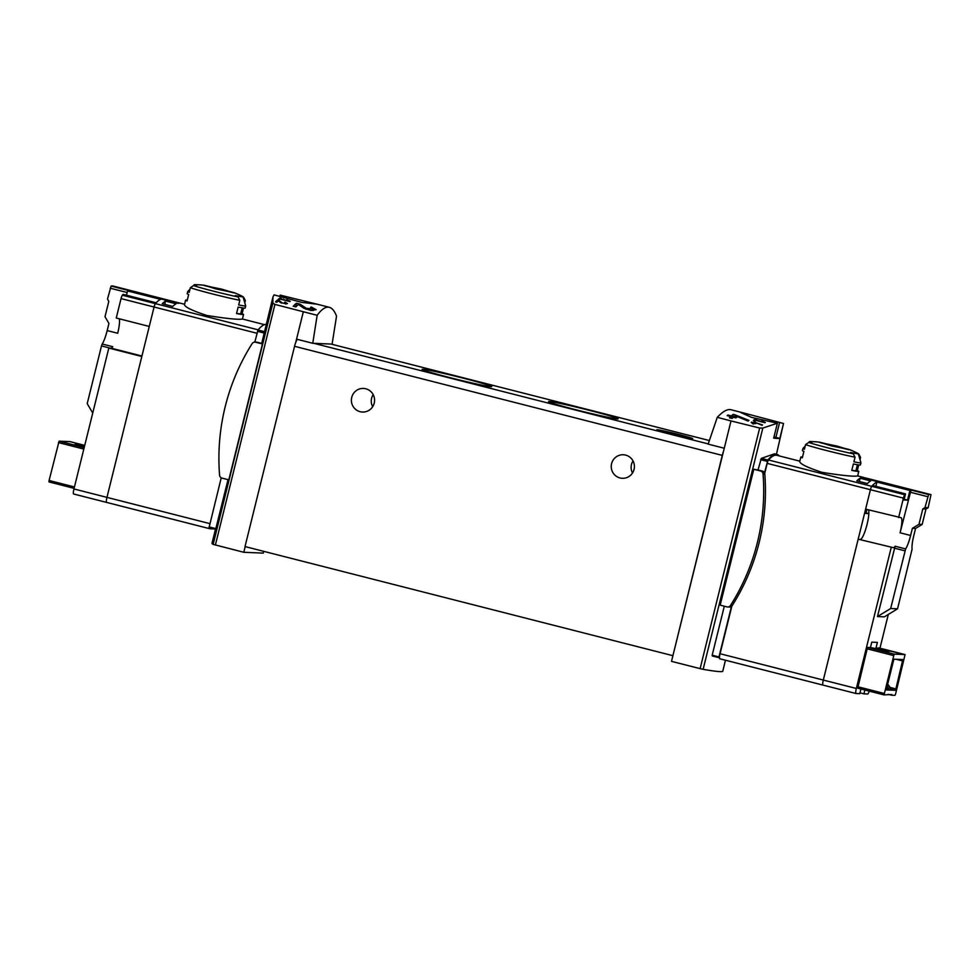 <?xml version="1.0" encoding="UTF-8"?>
<svg xmlns="http://www.w3.org/2000/svg" width="980" height="980" viewBox="0 0 980 980"><rect width="100%" height="100%" fill="white"/><g stroke="black" fill="none" stroke-linecap="round" stroke-linejoin="round"><path stroke-width="1.47" d="M288.267 300.811L280.635 298.863A159.262 29.216 -75.7 0 1 281.285 298.41L279.925 298.055A159.262 29.216 104.3 0 0 278.247 299.317L279.618 299.66A159.262 29.216 -75.7 0 1 280.292 299.121L289.884 301.558A159.262 29.216 -75.7 0 1 290.215 301.313L286.711 299.745L288.181 301.13M336.532 316.111C334.56 310.991 332.159 308.063 329.341 307.316C325.74 306.446 321.685 309.104 317.165 315.303L312.755 343.282L332.11 344.103L336.532 316.111M317.165 315.303L274.927 304.425L272.844 303.114L272.954 297.014L274.033 294.858L301.779 302.404L316.92 304.168L280.17 295.115L279.802 296.609M313.441 309.117L306.213 308.259L300.101 304.168L296.487 303.237A159.262 29.216 104.3 0 0 293.228 306.226L295.862 306.899A159.262 29.216 -75.7 0 1 298.435 304.474L303.825 308.247L311.04 310.513L316.148 309.668L311.199 306.997A159.262 29.216 104.3 0 0 310.538 307.512L313.441 309.117L313.073 310.599M279.165 300.639L277.279 300.162A159.262 29.216 104.3 0 0 275.539 301.877L276.911 302.22A159.262 29.216 -75.7 0 1 278.283 300.86L281.052 302.918L287.483 303.604L284.935 302.11A159.262 29.216 104.3 0 0 284.58 302.44C286.613 303.739 285.854 303.898 282.301 302.918L279.165 300.639L278.982 301.362M285.866 304.143L286.074 303.322L284.58 302.44M755.335 421.927L754.343 421.67A159.262 29.216 104.3 0 0 753.363 422.601L751.538 422.135A159.262 29.216 104.3 0 0 751.17 422.502L753.008 422.968A159.262 29.216 104.3 0 0 752.358 423.642L753.718 423.997A159.262 29.216 -75.7 0 1 754.367 423.323L755.739 423.666A159.262 29.216 -75.7 0 1 756.107 423.299L754.735 422.956A159.262 29.216 -75.7 0 1 755.286 422.429L762.097 425.332A159.262 29.216 -75.7 0 1 762.489 424.94L755.188 422.515M717.274 417.333L731.007 420.935L724.257 448.24L708.148 444.124L717.274 417.333C722.86 411.416 727.393 408.88 730.86 409.714L743.391 412.911L741.015 412.641L751.574 417.382L777.385 423.225L762.832 428.064L759.659 428.04L700.124 668.642L703.126 669.328A159.262 6.052 13.9 0 0 722.762 671.202L725.47 660.226M731.007 420.935L759.659 428.04M776.442 454.291L783.522 423.483L743.391 412.911M763.371 421.976L755.739 420.028A159.262 29.216 -75.7 0 1 756.401 419.563L755.029 419.22A159.262 29.216 104.3 0 0 753.363 420.481L754.735 420.824A159.262 29.216 -75.7 0 1 755.409 420.285L765 422.723A159.262 29.216 -75.7 0 1 765.331 422.478L761.827 420.898L763.298 422.294M735.098 414.871L733.199 414.381A159.262 29.216 104.3 0 0 731.386 415.9L727.87 415.005A159.262 29.216 104.3 0 0 727.185 415.643L730.7 416.537A159.262 29.216 104.3 0 0 729.463 417.799L732.097 418.472A159.262 29.216 -75.7 0 1 733.334 417.211L735.968 417.884A159.262 29.216 -75.7 0 1 736.654 417.247L734.02 416.574A159.262 29.216 -75.7 0 1 735.037 415.679L748.181 421.094A159.262 29.216 -75.7 0 1 748.941 420.383L735.098 414.871L734.865 415.826M92.733 413.033L87.208 403.625L101.491 345.928L102.202 344.017L112.737 346.7A15.484 2.842 -75.7 0 1 111.095 348.157L108.817 348.059L73.953 488.959A5.157 0.943 -75.7 0 0 73.635 494.006A5.157 0.943 -75.7 0 0 73.672 494.006L106.612 502.409A5.157 0.943 -75.7 0 0 106.685 502.422A5.157 0.943 -75.7 0 1 106.649 502.422A5.157 0.943 -75.7 0 1 106.955 497.375L154.068 307.022A3.687 0.674 -75.7 0 1 155.391 303.629A110.593 20.298 -75.7 0 1 161.406 299.035L178.299 303.347A110.593 20.298 -75.7 0 1 180.589 303.249L184.571 304.266M165.547 301.105A110.593 20.298 -75.7 0 0 162.251 303.727L172.786 306.421A110.593 20.298 -75.7 0 1 176.082 303.8L165.547 301.105L164.738 304.364M204.024 285.204L234.232 292.677L216.078 288.965L204.024 285.204A110.593 110.593 0 0 0 194.677 284.653A25.1 0.956 -166.1 0 0 194.334 284.702A25.1 0.956 -166.1 0 0 196.576 285.695A109.613 107.665 -87.6 0 0 193.489 285.56L190.353 287.704L189.214 292.322A29.866 1.139 -166.1 0 1 187.719 291.575L187.18 293.718A29.866 1.139 -166.1 0 0 188.675 294.466L187.082 300.909A29.866 1.139 -166.1 0 1 185.588 300.162L184.473 304.707C185.012 307.169 192.484 310.758 206.915 315.474C227.005 318.659 238.838 319.835 242.403 319.027L243.567 314.507A29.866 1.139 -166.1 0 1 236.548 313.526L238.14 307.083A29.866 1.139 -166.1 0 0 245.159 308.063L245.686 305.919A29.866 1.139 -166.1 0 1 238.679 304.939L239.818 300.321L238.054 296.928A109.613 107.665 -87.6 0 0 235.274 295.568A25.1 0.956 -166.1 0 0 243.04 296.756L245.686 305.895A29.866 1.139 -166.1 0 1 245.686 305.919M102.202 344.017A15.484 2.842 -75.7 0 0 107.175 330.579L108.939 323.425L105.007 316.712L108.805 301.338L107.494 299.108L111.12 286.074A110.593 20.298 -75.7 0 1 113.141 286.05L179.953 303.151M214.13 528.931L209.928 528.747A5.157 0.943 -75.7 0 1 209.892 528.747A5.157 0.943 -75.7 0 1 209.597 527.767M764.694 473.438L767.181 463.369A3.687 0.674 -75.7 0 1 768.504 459.988A110.593 20.298 -75.7 0 1 776.822 455.308L799.803 461.163M893.466 547.685L858.186 539.172L893.466 547.685A15.484 2.842 104.3 0 0 895.108 546.215L877.467 616.567L884.364 616.849L897.558 608.813L912.086 549.18A15.484 2.842 104.3 0 1 913.789 535.607L915.565 528.453L922.156 524.435L925.965 509.049L928.158 507.714L931 494.643A110.593 20.298 104.3 0 0 930.633 494.533A110.593 20.298 104.3 0 0 928.611 494.545L911.045 490.074A110.593 20.298 104.3 0 0 909.93 490.453L907.529 500.143L904.013 499.996L905.52 493.883L872.519 485.468A110.593 20.298 104.3 0 0 871.747 486.313A3.687 0.674 104.3 0 0 870.424 489.706A3.687 0.674 -75.7 0 1 871.747 486.313A110.593 20.298 -75.7 0 1 877.762 481.719L860.881 477.419A110.593 20.298 104.3 0 1 863.172 477.334L857.635 475.913C854.058 476.733 842.224 475.545 822.134 472.372C807.704 467.656 800.231 464.067 799.705 461.605L800.819 457.048A29.866 1.139 -166.1 0 1 802.485 457.084M866.442 478.216L863.784 477.542A110.593 20.298 104.3 0 0 863.172 477.334M860.134 478.24A110.593 20.298 -75.7 0 0 856.826 480.862L867.361 483.557A110.593 20.298 -75.7 0 1 870.669 480.935L860.134 478.24L859.325 481.499M822.967 685.094L719.798 658.78A5.157 0.943 -75.7 0 1 719.761 658.78A5.157 0.943 -75.7 0 1 719.467 657.678L718.965 656.943L731.472 606.375A3.32 3.259 92.4 0 1 729.365 607.061L727.613 606.988A3.32 3.259 92.4 0 1 726.952 606.89L720.165 605.15L753.792 469.273A159.262 6.052 13.9 0 0 758.018 469.971L762.342 471.074A3.32 3.259 92.4 0 1 764.51 472.911L767.879 460.024A112.81 20.703 -75.7 0 1 777.054 454.451A112.81 20.703 -75.7 0 1 779.345 455.945M724.306 606.216L712.178 655.204L712.301 655.975L718.916 657.654L712.301 655.975M228.009 479.649L215.674 529.323L209.046 527.632L221.235 477.811M777.054 454.451L774.531 453.814L761.325 458.358L758.018 469.971M783.522 423.483L779.823 438.391A159.262 6.052 13.9 0 1 773.686 438.134L777.385 423.225M272.954 297.014L261.721 343.404A159.262 6.052 13.9 0 0 262.432 343.955L228.806 479.845L222.019 478.118A3.32 3.259 92.4 0 1 219.569 475.165A211.239 207.503 92.4 0 1 252.117 343.649A3.32 3.259 92.4 0 1 255.645 342.228L262.432 343.955M215.478 529.274L212.011 543.275A159.262 6.052 13.9 0 0 213.138 544.378L243.8 552.291L263.265 553.112L263.706 551.336M855.038 457.207L853.274 453.814A109.613 107.665 -87.6 0 0 850.493 452.466A25.1 0.956 -166.1 0 0 858.272 453.654L860.918 462.793A29.866 1.139 -166.1 0 1 860.918 462.817A29.866 1.139 -166.1 0 1 853.899 461.837L855.038 457.207A29.866 1.139 -166.1 0 1 827.475 450.788A29.866 1.139 -166.1 0 1 805.572 444.602L804.433 449.22A29.866 1.139 -166.1 0 1 802.939 448.473A29.866 1.139 -166.1 0 1 802.951 448.448L802.412 450.616A29.866 1.139 -166.1 0 0 803.906 451.363L802.314 457.807A29.866 1.139 -166.1 0 1 800.819 457.048M858.321 453.801A109.613 107.665 92.4 0 1 858.798 454.046L860.563 457.44L860.011 459.681M819.243 442.103L849.464 449.575L831.297 445.863L819.243 442.103A110.593 110.593 0 0 0 809.909 441.539A25.1 0.956 -166.1 0 0 809.554 441.6A25.1 0.956 -166.1 0 0 811.795 442.593A109.613 107.665 -87.6 0 0 808.721 442.458L805.572 444.602M849.464 449.575A110.593 110.593 0 0 1 857.978 453.446A25.1 0.956 -166.1 0 1 858.272 453.654M858.713 464.937L857.292 470.645A29.866 1.139 -166.1 0 1 858.786 471.405A29.866 1.139 -166.1 0 1 851.779 470.412L853.372 463.981A29.866 1.139 -166.1 0 0 860.379 464.961L860.918 462.817M243.089 296.916A109.613 107.665 92.4 0 1 243.567 297.148L245.343 300.554L244.792 302.783M234.232 292.677A110.593 110.593 0 0 1 242.758 296.548A25.1 0.956 -166.1 0 1 243.04 296.756M187.719 291.575A29.866 1.139 -166.1 0 1 187.731 291.55L189.973 289.223M185.588 300.162A29.866 1.139 -166.1 0 1 187.266 300.186M243.493 308.039L242.072 313.759A29.866 1.139 -166.1 0 1 243.567 314.507M671.312 434.042A18.436 0.698 -166.1 0 1 656.87 429.791A18.436 0.698 -166.1 0 1 674.926 433.515A18.436 0.698 -166.1 0 1 692.639 438.648A18.436 0.698 -166.1 0 1 671.312 434.042M450.212 377.704A35.868 1.36 -166.1 0 1 422.123 369.435A35.868 1.36 -166.1 0 1 457.244 376.663A35.868 1.36 -166.1 0 1 491.691 386.647A35.868 1.36 -166.1 0 1 450.212 377.704M576.62 409.946A35.868 1.36 -166.1 0 1 548.543 401.678A35.868 1.36 -166.1 0 1 583.663 408.905A35.868 1.36 -166.1 0 1 618.111 418.889A35.868 1.36 -166.1 0 1 576.62 409.946M724.257 448.24L672.917 655.645L722.272 455.382A7.375 1.348 -75.7 0 1 723.412 451.621M303.298 311.861L296.548 339.166L312.755 343.282M296.548 339.166L295.703 342.547A7.375 1.348 -75.7 0 1 297.369 339.374M672.721 655.645L245.012 546.571L294.564 346.308A7.375 1.348 -75.7 0 1 295.703 342.547M632.517 472.985A11.797 11.589 92.4 0 1 633.019 460.894M372.657 406.712A11.797 11.589 92.4 0 1 373.172 394.622M611.594 463.65A11.797 11.589 92.4 0 1 634.403 467.007A11.797 11.589 92.4 0 1 622.337 478.301A11.797 11.589 92.4 0 1 611.594 463.65M351.734 397.39A11.797 11.589 92.4 0 1 374.556 400.734A11.797 11.589 92.4 0 1 362.478 412.041A11.797 11.589 92.4 0 1 351.734 397.39M245.208 546.62L243.8 552.291M254.984 342.13L256.748 342.204A3.32 3.259 92.4 0 1 257.397 342.302L261.721 343.404M254.812 342.13L258.01 330.003A112.81 20.703 -75.7 0 1 266.205 324.307M672.917 655.645L671.508 661.365L700.124 668.642M779.602 422.478L775.903 437.399L779.823 438.391M775.903 437.399A22.123 0.845 13.9 0 0 774.016 436.847M719.467 657.678A5.157 0.943 -75.7 0 1 720.067 653.734L731.889 606.008M855.981 693.509L823.041 685.106A5.157 0.943 -75.7 0 1 823.004 685.106A5.157 0.943 -75.7 0 1 823.31 680.059A5.157 0.943 104.3 0 0 823.004 685.106A5.157 0.943 104.3 0 0 823.041 685.106L719.761 658.78M905.52 493.883A110.593 20.298 104.3 0 0 904.761 494.729A3.687 0.674 104.3 0 0 903.425 498.122L870.424 489.706L823.31 680.059L720.067 653.734M240.798 313.429L242.072 313.759M856.018 470.327L857.292 470.645M242.183 307.843L240.7 313.796A26.913 1.017 -166.1 0 1 236.596 313.343M857.402 464.728L855.932 470.694A26.913 1.017 -166.1 0 1 851.816 470.229M222.007 289.21L204.281 285.56L233.84 292.873L222.007 289.21M837.239 446.108L819.501 442.458L849.06 449.771L837.239 446.108M753.792 469.273L760.59 471A3.32 3.259 92.4 0 1 763.04 473.952A211.239 207.503 92.4 0 1 730.492 605.469A3.32 3.259 92.4 0 1 727.613 606.988M764.51 472.911A3.32 3.259 92.4 0 1 764.792 474.026A211.239 207.503 92.4 0 1 732.244 605.542A3.32 3.259 92.4 0 1 731.472 606.375M866.92 509.465L865.928 513.483L868.55 513.594L866.063 512.957M868.55 513.594L868.893 512.246M755.029 419.22L754.637 420.8M754.343 421.67L753.792 423.924M753.363 422.601L753.057 423.826M753.008 422.968L752.812 423.764M733.199 414.381L732.219 418.338M731.386 415.9L730.823 418.154M727.87 415.005L727.675 415.765M730.7 416.537L730.333 418.019M734.02 416.574L733.824 417.333M311.199 306.997L311.028 307.647M300.101 304.168L299.807 305.38M296.487 303.237L295.605 306.826M279.925 298.055L279.533 299.635M277.279 300.162L276.776 302.195M84.574 446.01L80.005 444.896L79.784 445.79M70.009 441.637L84.733 445.386L70.009 441.625L59.094 441.172L84.194 447.566M74.958 444.467L84.329 447.002M80.005 444.896L74.982 444.454M49 481.94L74.1 488.334L49 481.94L49.086 480.494L74.443 486.962M59.094 441.172L49.086 480.494M126.494 295.213L127.559 290.938A110.593 20.298 -75.7 0 1 128.674 290.546L111.12 286.074M127.559 290.938L160.561 299.353A110.593 20.298 -75.7 0 1 161.675 298.961L170.655 301.399M175.371 302.6L170.692 301.264M175.481 302.159A110.593 20.298 -75.7 0 1 176.339 302.183L176.179 302.808M122.378 295.213A3.687 0.674 -75.7 0 0 121.055 298.594L116.253 318.022L149.254 326.438L154.068 307.022A3.687 0.674 -75.7 0 1 155.391 303.629A110.593 20.298 -75.7 0 1 156.163 302.783L123.149 294.368A110.593 20.298 -75.7 0 0 122.378 295.213L258.144 329.831M73.635 494.006L106.649 502.422A5.157 0.943 -75.7 0 1 106.955 497.375L141.818 356.487L108.817 348.059M119.193 318.782A15.484 2.842 -75.7 0 1 117.71 333.261L107.175 330.579M870.448 647.523L867.815 647.413L867.178 648.833L857.708 688.181L884.034 694.894L891.763 694.489L891.58 695.212L894.961 695.347L895.598 693.938L905.067 654.591L876.071 647.755L877.394 642.39L871.784 642.157L870.448 647.523L889.166 651.296L876.071 647.755M864.875 690.006L863.919 693.852L867.643 694.011A5.157 0.943 104.3 0 0 869.248 691.12M879.967 648.184L888.309 614.448M891.188 547.587L856.324 688.475A5.157 0.943 104.3 0 0 856.018 693.522A5.157 0.943 104.3 0 0 856.055 693.522L859.779 693.681L860.93 689.001M857.708 688.181L884.046 694.894L894.152 654.126L905.055 654.579M886.251 689.932L893.87 659.173L902.862 659.552L895.867 688.891L895.23 690.3L886.263 689.932M863.919 693.852L859.987 692.848M888.186 694.342L891.58 695.212M909.93 490.453L876.916 482.038A110.593 20.298 104.3 0 1 878.031 481.658L865.744 478.657M865.855 478.216A110.593 20.298 104.3 0 1 866.712 478.252L930.633 494.533M907.529 500.143L904.185 499.286M858.186 539.172L823.31 680.059L856.324 688.475M860.452 539.257A15.484 2.842 104.3 0 0 866.504 526.529A15.484 2.842 104.3 0 0 868.562 509.882M767.181 463.369L870.424 489.706L865.61 509.135L900.902 517.648A15.484 2.842 104.3 0 1 901.012 517.661A15.484 2.842 104.3 0 1 900.081 532.789L911.045 490.074M876.916 482.038L875.863 486.325M903.425 498.122L898.623 517.55M928.611 494.545L924.985 507.579L922.793 508.926L918.983 524.3L912.392 528.318L910.616 535.472A15.484 2.842 104.3 0 1 905.643 548.91L890.661 608.519L877.467 616.567M924.985 507.579L928.158 507.714M886.79 686.686L889.301 690.055L886.19 689.259M889.717 690.067L886.888 686.282M887.39 684.261L891.788 690.165L889.313 689.528M892.204 690.177L887.488 683.856M890.661 608.519L897.558 608.813M922.793 508.926L925.965 509.049M918.983 524.3L922.156 524.435M912.392 528.318L915.565 528.453M106.685 502.422L209.855 528.735M73.953 488.959L209.904 523.626M121.055 298.594L257.005 333.274M904.761 494.729L768.504 459.988M712.178 655.204L718.965 656.943M215.882 528.637L209.083 526.909M762.832 428.064L703.126 669.328M272.844 303.114L213.138 544.378M853.274 453.814A27.648 1.054 -166.1 0 1 808.721 442.458L809.554 441.6M238.054 296.928A27.648 1.054 -166.1 0 1 193.489 285.56L194.334 284.702M239.818 300.321A29.866 1.139 -166.1 0 1 212.256 293.89A29.866 1.139 -166.1 0 1 190.353 287.704M330.983 344.054L709.373 440.547L331.007 344.054M313.87 343.331L708.234 443.903M294.564 346.308L722.272 455.382M274.927 304.425L215.38 545.027M264.282 333.077L257.483 331.338M264.563 331.669L258.01 330.003M284.053 296.107L283.6 297.969M760.578 459.645L767.365 461.372M761.325 458.358L767.879 460.024M255.645 342.228L257.397 342.302M760.59 471L762.342 471.074M763.04 473.952L764.792 474.026M730.492 605.469L732.244 605.542M306.213 308.259L305.956 309.337M101.491 345.928L110.054 348.121M111.095 348.157L141.941 356.022M110.201 288.194L127.167 292.518M58.469 442.593L83.827 449.06M78.706 444.614L78.498 445.447M894.152 654.126L867.815 647.413M905.643 548.91L895.108 546.215M904.932 550.821L894.397 548.139M927.68 496.676L910.126 492.193M910.616 535.472L900.081 532.789M893.515 655.547L867.178 648.833M884.132 693.448L857.794 686.735M895.23 690.3L891.604 689.381M895.867 688.891L890.146 687.421M902.764 660.998L895.99 659.258M316.81 304.118L329.341 307.316M242.403 319.015L264.441 324.637M106.649 502.422L209.892 528.747M858.786 471.405L857.659 475.949M805.205 446.108L802.951 448.448M215.674 529.323L209.046 527.632M856.018 693.522L823.004 685.106M905.067 654.591L878.729 647.866"/></g></svg>
